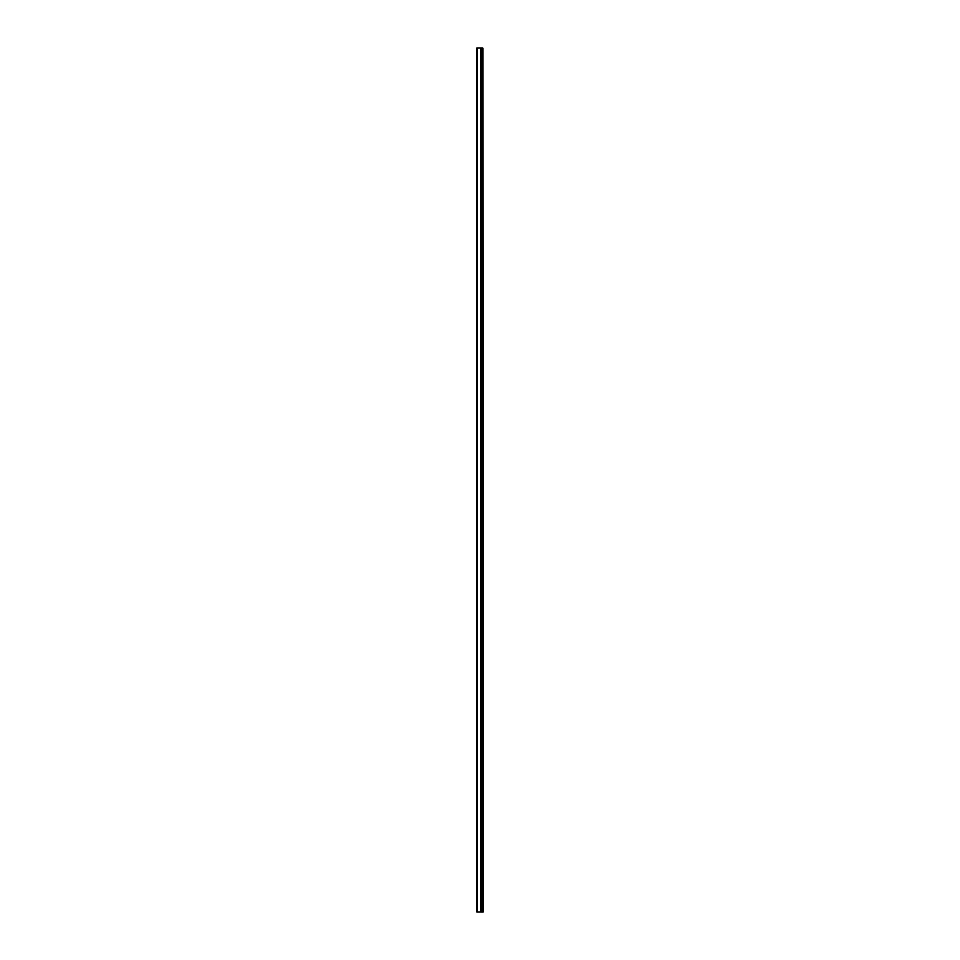 <?xml version="1.0" encoding="UTF-8"?>
<svg xmlns="http://www.w3.org/2000/svg" width="960" height="960" viewBox="0 0 960 960"><rect width="100%" height="100%" fill="white"/><g stroke="black" fill="none" stroke-linecap="round" stroke-linejoin="round"><path stroke-width="1.44" d="M483.036 912L483.036 48L483.372 912L480.912 912L480.912 48L476.628 48L476.628 912L480.48 912L480.48 48M480.48 912L480.912 48L483.036 48M481.656 912L481.656 48L481.656 912M480.372 912L480.372 48M477.168 912L477.168 48M482.136 912L482.136 48M482.1 912L482.1 48M481.716 912L481.716 48M480.84 912L480.84 48"/></g></svg>
